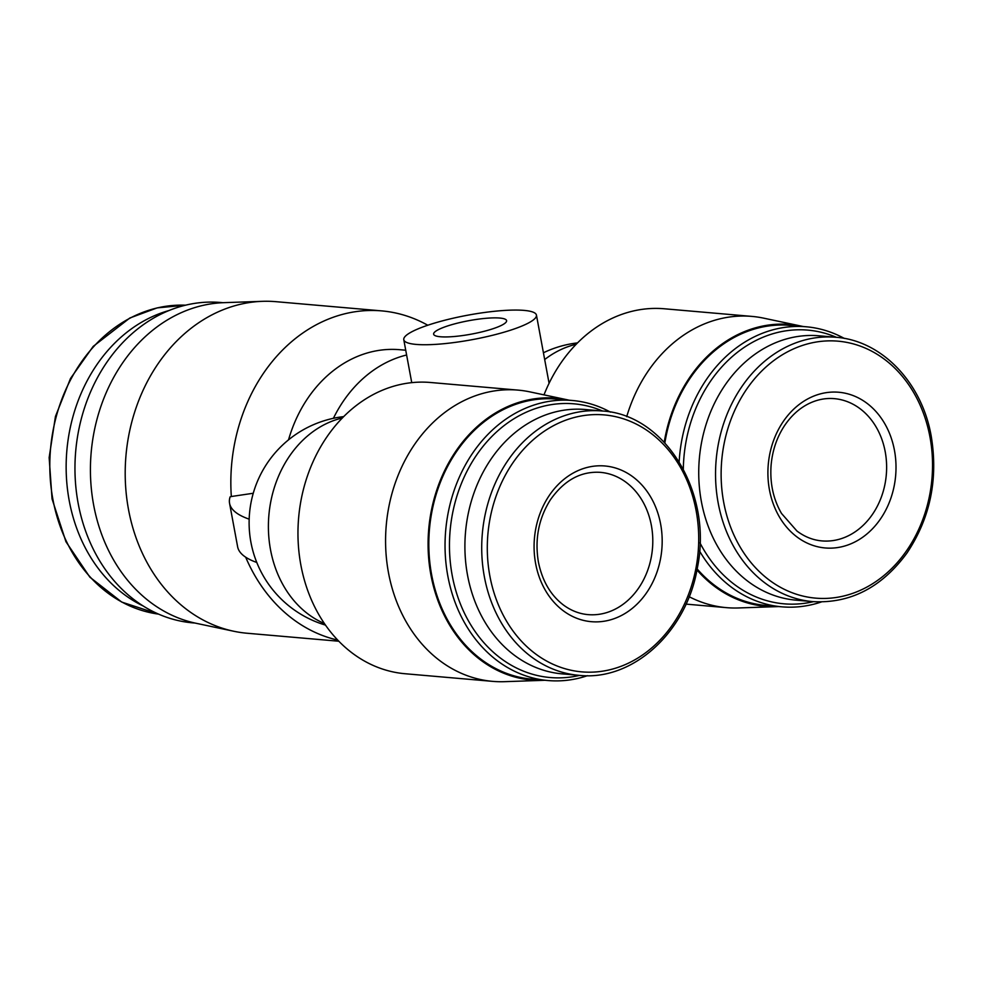 <?xml version="1.0" encoding="UTF-8"?>
<svg xmlns="http://www.w3.org/2000/svg" width="983" height="983" viewBox="0 0 983 983"><rect width="100%" height="100%" fill="white"/><g stroke="black" fill="none" stroke-linecap="round" stroke-linejoin="round"><path stroke-width="1.47" d="M288.523 439.868A129.301 105.795 -85 0 1 399.712 349.702L405.733 350.218M337.747 640.093A166.41 136.145 -85 0 1 245.676 557.189M508.764 330.767A67.471 12.435 169.5 0 1 440.789 343.989A67.471 12.435 169.5 0 1 403.78 339.7A67.471 12.435 169.5 0 1 467.847 315.174A67.471 12.435 169.5 0 1 536.448 315.113A67.471 12.435 169.5 0 1 508.764 330.767M491.365 329.256A37.108 6.844 169.5 0 1 453.986 336.53A37.108 6.844 169.5 0 1 433.626 334.171A37.108 6.844 169.5 0 1 468.866 320.679A37.108 6.844 169.5 0 1 506.601 320.642A37.108 6.844 169.5 0 1 491.365 329.256M803.074 326.503A141.454 115.736 95 0 0 801.55 326.172L763.693 318.16A146.172 119.594 95 0 0 751.897 316.403L664.299 308.773A146.172 119.594 95 0 0 543.992 394.871M689.144 596.706A146.172 119.594 95 0 0 726.535 607.654A146.172 119.594 95 0 0 738.442 607.961L777.123 606.622A141.454 115.736 95 0 0 778.683 606.548M751.897 316.403A146.172 119.594 95 0 0 626.699 416.681M696.959 569.968A141.454 115.736 95 0 0 777.123 606.622M801.55 326.172A141.454 115.736 95 0 0 664.225 442.19M544.84 680.261A141.454 115.736 -85 0 1 543.28 680.334A141.454 115.736 -85 0 1 428.735 529.063A141.454 115.736 -85 0 1 567.707 399.884A141.454 115.736 -85 0 1 569.243 400.228M844.286 338.41A140.557 114.986 95 0 0 806.269 326.786L790.062 325.373A140.557 114.986 95 0 0 664.864 442.878M697.156 568.936A140.557 114.986 95 0 0 765.659 605.417L781.878 606.83A140.557 114.986 95 0 0 821.321 601.965M587.49 675.677A140.557 114.986 -85 0 1 548.035 680.543L531.828 679.13A140.557 114.986 -85 0 1 431.598 574.551A140.557 114.986 -85 0 1 556.218 399.086L572.438 400.499A140.557 114.986 -85 0 1 610.443 412.123M806.269 326.786A140.557 114.986 95 0 0 679.155 461.764M699.552 551.033A140.557 114.986 95 0 0 781.878 606.83M836.422 337.316A137.374 112.394 95 0 0 683.32 469.051M699.97 542.849A137.374 112.394 95 0 0 813.396 601.67M835.808 337.267L819.011 335.793A132.68 108.548 95 0 0 699.343 458.557A132.68 108.548 95 0 0 795.972 600.158L812.781 601.621C850.234 603.685 881.616 587.515 906.928 553.085C930.201 518.201 938.31 479.274 931.245 436.305C921.943 382.387 881.616 340.45 835.808 337.267A132.68 108.548 95 0 0 716.152 460.019A132.68 108.548 95 0 0 812.781 601.621M894.469 450.411A78.148 63.932 95 0 0 788.587 414.556A78.148 63.932 95 0 0 812.83 545.368A78.148 63.932 95 0 0 894.469 450.411M543.28 680.334L504.611 681.674A146.172 119.594 -85 0 1 492.692 681.366L405.094 673.736A146.172 119.594 -85 0 1 298.635 517.734A146.172 119.594 -85 0 1 430.468 382.485L518.066 390.116A146.172 119.594 -85 0 1 529.862 391.873L567.707 399.884M492.692 681.366A146.172 119.594 -85 0 1 386.245 525.364A146.172 119.594 -85 0 1 518.066 390.116M535.624 563.529A78.148 63.932 -85 0 1 617.263 468.572A78.148 63.932 -85 0 1 641.506 599.372A78.148 63.932 -85 0 1 535.624 563.529M578.95 675.333L562.141 673.871A132.68 108.548 -85 0 1 467.527 575.141A132.68 108.548 -85 0 1 585.168 409.506L601.977 410.98C665.184 414.187 713.044 493.11 697.377 567.781C686.712 632.155 632.622 681.403 578.95 675.333A132.68 108.548 -85 0 1 484.336 576.616A132.68 108.548 -85 0 1 601.977 410.98M579.565 675.382A137.374 112.394 -85 0 1 452.18 575.313A137.374 112.394 -85 0 1 488.539 439.954A137.374 112.394 -85 0 1 602.591 411.029M548.035 680.543A140.557 114.986 -85 0 1 447.818 575.964A140.557 114.986 -85 0 1 572.438 400.499M253.27 493.257L231.324 496.513A166.41 136.145 -85 0 1 381.674 310.886A166.41 136.145 -85 0 1 427.765 325.238M338.852 641.235L247.163 633.249A166.41 136.145 -85 0 1 233.733 631.246A166.41 136.145 -85 0 1 128.49 509.427A166.41 136.145 -85 0 1 262.473 301.326A166.41 136.145 -85 0 1 276.039 301.683L381.674 310.886M233.733 631.246L195.875 623.234A161.691 132.287 -85 0 1 93.618 504.869A161.691 132.287 -85 0 1 223.805 302.666L262.473 301.326M195.076 623.062L192.791 622.866A160.794 131.55 -85 0 1 78.136 503.222A160.794 131.55 -85 0 1 220.696 302.494L222.994 302.703M143.186 605.983A155.167 126.954 -85 0 1 69.215 500.642A155.167 126.954 -85 0 1 168.916 310.554M231.324 496.513L230.096 496.894A337.329 62.187 -10.5 0 0 229.567 503.321A337.329 62.187 -10.5 0 0 249.191 519.171M229.567 503.321L237.628 546.781A337.329 62.187 -10.5 0 0 256.796 562.473M333.397 418.316A129.301 105.795 -85 0 1 406.618 354.998M576.173 344.271A106.815 87.389 95 0 0 544.68 359.545M929.992 437.14A128.97 105.513 95 0 0 755.251 377.988A128.97 105.513 95 0 0 795.259 593.855A128.97 105.513 95 0 0 929.992 437.14M324.427 623.541A106.815 87.389 -85 0 1 268.887 515.141A106.815 87.389 -85 0 1 342.33 417.984M489.841 575.891A128.97 105.513 -85 0 1 624.574 419.188A128.97 105.513 -85 0 1 664.582 635.055A128.97 105.513 -85 0 1 489.841 575.891M52.873 499.217A155.167 126.954 -85 0 1 185.492 305.197L157.182 307.876L129.842 318L93.201 346.397L70.481 378.504L55.441 416.485L49.15 457.599L52.05 498.897L65.947 541.719L89.883 577.181L121.72 602.075L158.582 614.129A155.167 126.954 -85 0 1 52.873 499.217M885.216 451.775A71.403 58.415 95 0 0 834.297 398.643C825.573 397.894 816.996 399.602 808.579 403.755C799.068 408.535 790.959 415.981 784.225 426.106C776.717 437.693 772.331 450.816 771.077 465.475C769.849 483.353 773.338 499.352 781.522 513.458L796.93 531.017C804.647 536.816 812.966 540.109 821.911 540.908A71.403 58.415 95 0 0 885.216 451.775M600.466 472.356A71.403 58.415 -85 0 1 652.466 548.551A71.403 58.415 -85 0 1 588.067 614.621C579.343 613.847 571.197 610.689 563.615 605.135C550.652 595.317 542.247 580.928 538.389 561.957C534.654 539.249 538.647 518.533 550.382 499.819C564.181 480.232 580.879 471.078 600.466 472.356M403.78 339.7L411.742 382.657M536.448 315.113L549.079 383.284M577.513 342.895A106.815 106.815 0 0 0 543.427 352.774M685.999 604.115L726.535 607.654M343.681 416.608A106.815 106.815 0 0 0 325.52 625.114"/></g></svg>
